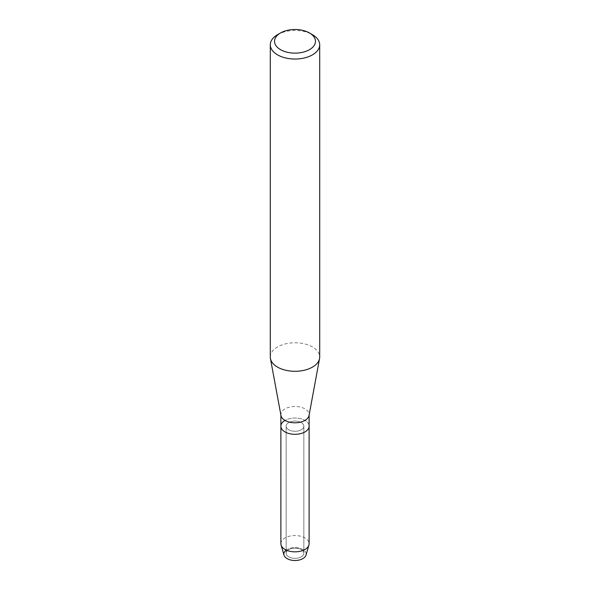 <?xml version="1.0" encoding="UTF-8"?>
<svg xmlns="http://www.w3.org/2000/svg" width="590" height="590" viewBox="0 0 590 590"><rect width="100%" height="100%" fill="white"/><g stroke="black" fill="none" stroke-linecap="round" stroke-linejoin="round"><path stroke-width="0.44" stroke-dasharray="2.95 2.21" d="M301.254 556.842A8.843 5.104 180 0 1 291.615 557.948A8.843 5.104 180 0 1 286.157 553.228A8.843 5.104 180 0 1 288.746 549.622A8.843 5.104 180 0 1 298.385 548.508A8.843 5.104 180 0 1 303.843 553.228A8.843 5.104 180 0 1 301.254 556.842A8.843 5.104 180 0 1 291.615 557.948A8.843 5.104 180 0 1 286.157 553.228A8.843 5.104 180 0 1 288.746 549.622A8.843 5.104 180 0 1 298.385 548.508A8.843 5.104 180 0 1 303.843 553.228A8.843 5.104 180 0 1 301.254 556.842M286.157 550.146A11.151 6.438 180 0 1 287.116 549.519A11.151 6.438 180 0 1 302.884 549.519A11.151 6.438 180 0 1 302.884 558.619M301.254 429.778A8.843 5.104 180 0 1 291.615 430.884A8.843 5.104 180 0 1 286.157 426.164A8.843 5.104 180 0 1 288.746 422.558A8.843 5.104 180 0 1 298.385 421.452A8.843 5.104 180 0 1 303.843 426.164A8.843 5.104 180 0 1 301.254 429.778A8.843 5.104 180 0 1 291.615 430.884A8.843 5.104 180 0 1 286.157 426.164A8.843 5.104 180 0 1 288.746 422.558A8.843 5.104 180 0 1 298.385 421.452A8.843 5.104 180 0 1 303.843 426.164A8.843 5.104 180 0 1 301.254 429.778M280.965 415.507A14.116 8.149 180 0 1 280.884 414.645A14.116 8.149 180 0 1 285.022 408.885A14.116 8.149 180 0 1 300.399 407.115A14.116 8.149 180 0 1 309.116 414.645A14.116 8.149 180 0 1 309.035 415.507M280.884 426.164A14.116 8.149 180 0 1 285.022 420.404A14.116 8.149 180 0 1 300.399 418.642A14.116 8.149 180 0 1 309.116 426.164A14.116 8.149 180 0 0 300.399 418.642A14.116 8.149 180 0 0 285.022 420.404M270.301 357.031A24.699 14.256 180 0 1 277.536 346.95A24.699 14.256 180 0 1 304.447 343.859A24.699 14.256 180 0 1 319.699 357.031M277.536 34.692A24.699 14.256 180 0 1 312.464 34.692M284.004 555.131A11.151 6.438 180 0 1 287.116 549.519A11.151 6.438 180 0 1 300.104 548.346A11.151 6.438 180 0 1 305.996 555.131M280.884 543.7A14.116 8.149 180 0 1 285.022 537.933A14.116 8.149 180 0 1 300.399 536.17A14.116 8.149 180 0 1 309.116 543.7M286.157 553.228L286.157 426.164L286.157 553.228M280.884 415.08L280.884 414.645M309.116 415.08L309.116 414.645M303.843 553.228L303.843 426.164L303.843 553.228"/><path stroke-width="0.89" d="M309.116 415.08L309.116 426.164A14.116 8.149 180 0 1 304.978 431.924A14.116 8.149 180 0 0 309.116 426.164L309.116 543.7A14.116 8.149 180 0 1 308.917 545.042L305.996 555.131A11.151 6.438 180 0 1 302.884 558.619A11.151 6.438 180 0 1 287.647 558.907A11.151 6.438 180 0 1 286.157 550.146M309.47 32.959L312.464 34.692A24.699 14.256 180 0 1 319.699 44.774L319.699 357.031A24.699 14.256 180 0 1 319.559 358.543L309.035 415.507A14.116 8.149 180 0 1 304.978 420.404A14.116 8.149 180 0 1 290.302 422.329A14.116 8.149 180 0 1 280.965 415.507L270.441 358.543A24.699 14.256 180 0 1 270.301 357.031L270.301 44.774A24.699 14.256 180 0 1 277.536 34.692L280.53 32.959A20.466 11.815 180 0 1 309.47 32.959A20.466 11.815 180 0 1 309.47 49.671A20.466 11.815 180 0 1 280.53 49.671A20.466 11.815 180 0 1 280.53 32.959L277.536 34.692M308.917 545.042A14.116 8.149 180 0 1 304.978 549.46A14.116 8.149 180 0 1 290.7 551.458A14.116 8.149 180 0 1 281.083 545.042A14.116 8.149 180 0 1 280.884 543.7L280.884 426.164A14.116 8.149 180 0 0 289.602 433.694A14.116 8.149 180 0 0 304.978 431.924A14.116 8.149 180 0 1 289.602 433.694A14.116 8.149 180 0 1 280.884 426.164A14.116 8.149 180 0 1 285.022 420.404M319.559 358.543A24.699 14.256 180 0 1 312.464 367.113A24.699 14.256 180 0 1 286.777 370.476A24.699 14.256 180 0 1 270.441 358.543M319.699 44.774A24.699 14.256 180 0 1 312.464 54.855A24.699 14.256 180 0 1 285.553 57.945A24.699 14.256 180 0 1 270.301 44.774M302.884 558.619A11.151 6.438 180 0 1 291.6 560.198A11.151 6.438 180 0 1 284.004 555.131L281.083 545.042M280.884 426.164L280.884 415.08"/></g></svg>
